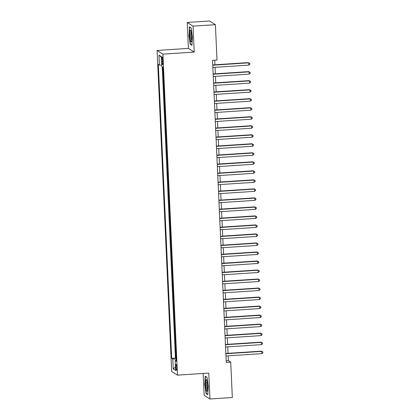 <?xml version="1.0" encoding="UTF-8"?>
<svg xmlns="http://www.w3.org/2000/svg" width="420" height="420" viewBox="0 0 420 420"><rect width="100%" height="100%" fill="white"/><g stroke="black" fill="none" stroke-linecap="round" stroke-linejoin="round"><path stroke-width="0.63" d="M176.768 367.668A2.909 0.483 -93.8 0 0 176.075 364.45A2.909 0.483 -93.8 0 0 175.76 367.033A2.909 0.483 -93.8 0 0 176.453 370.256A2.909 0.483 -93.8 0 0 176.768 367.668M203.165 373.448L204.157 395.32L209.969 399L232.334 397.53L230.727 362.14L228.37 360.649L228.149 355.861M157.096 50.447L171.675 371.453L177.487 375.133L162.913 54.127L157.096 50.447L188.402 48.395L194.219 52.07L193.037 26.145L187.226 22.47L188.402 48.395M187.226 22.47L209.591 21L215.402 24.68L193.037 26.145M162.729 67.148L163.028 69.846M163.202 73.579L163.438 78.865M163.606 82.598L163.847 87.88M164.015 91.612L164.257 96.899M164.425 100.632L164.666 105.914M164.834 109.646L165.076 114.933M165.244 118.666L165.485 123.947M165.653 127.68L165.895 132.967M166.063 136.7L166.304 141.981M166.472 145.714L166.714 151.001M166.882 154.733L167.123 160.015M167.291 163.748L167.533 169.034M167.701 172.767L167.942 178.048M168.11 181.781L168.352 187.068M168.52 190.801L168.761 196.082M168.929 199.82L169.171 205.102M169.339 208.834L169.58 214.116M169.748 217.854L169.99 223.136M170.158 226.868L170.399 232.155M170.567 235.888L170.809 241.169M170.977 244.902L171.218 250.189M171.386 253.922L171.628 259.203M171.796 262.936L172.037 268.223M172.205 271.955L172.447 277.237M172.615 280.969L172.856 286.256M173.024 289.989L173.266 295.27M173.434 299.003L173.675 304.29M173.843 308.023L174.085 313.304M174.253 317.037L174.494 322.324M174.662 326.056L174.904 331.338M175.072 335.071L175.313 340.358M175.481 344.09L175.723 349.372M215.402 24.68L217.009 60.071L212.536 60.365L226.254 362.434L230.727 362.14M161.81 59.472L161.9 61.457A2.819 0.467 -93.8 0 0 162.572 64.575A2.819 0.467 -93.8 0 0 162.876 62.071L162.787 60.091A2.819 0.467 -93.8 0 0 162.115 56.968A2.819 0.467 -93.8 0 0 161.81 59.472L162.74 59.414M176.216 360.297L175.161 360.523L176.258 361.221L162.913 67.263L161.81 66.57L161.364 56.648L158.975 55.141L159.427 65.058L158.324 64.36L171.675 358.318L172.772 359.011L176.164 359.142M175.161 360.523L175.613 370.44L173.224 368.933L172.772 359.011M162.204 66.817L175.429 358.071L176.132 358.391M175.891 353.105L175.954 358.402M209.969 399L208.792 373.076L177.487 375.133M194.219 52.07L162.913 54.127M228.034 353.336L227.74 346.846M227.624 344.316L227.33 337.827M227.215 335.302L226.921 328.808M226.805 326.282L226.511 319.793M226.396 317.263L226.102 310.774M225.986 308.248L225.692 301.76M225.577 299.229L225.283 292.74M225.167 290.215L224.873 283.726M224.758 281.195L224.464 274.706M224.348 272.181L224.054 265.692M223.939 263.161L223.645 256.673M223.529 254.147L223.235 247.658M223.12 245.128L222.826 238.639M222.716 236.114L222.416 229.625M222.306 227.094L222.007 220.605M221.897 218.08L221.597 211.591M221.487 209.06L221.188 202.571M221.078 200.046L220.778 193.557M220.668 191.027L220.369 184.537M220.259 182.012L219.959 175.518M219.849 172.993L219.55 166.504M219.44 163.973L219.14 157.484M219.03 154.959L218.731 148.47M218.621 145.94L218.321 139.451M218.211 136.925L217.912 130.436M217.802 127.906L217.502 121.417M217.392 118.892L217.093 112.403M216.983 109.872L216.683 103.383M216.573 100.858L216.274 94.369M216.164 91.838L215.864 85.349M215.754 82.824L215.46 76.335M215.345 73.805L215.05 67.316M214.935 64.79L214.725 60.218M226.175 360.791L228.37 360.649M161.747 65.147L159.427 65.058M175.429 358.071L171.675 358.318M161.39 57.22L158.975 55.141M173.224 368.933L175.455 367.028M188.916 34.923L190.186 44.179L191.935 45.287L192.418 37.139L191.147 27.883L189.394 26.775L189.152 34.907M207.8 394.695L208.283 386.547L207.013 377.291L205.259 376.183L204.782 384.332L206.052 393.587L207.8 394.695M190.738 44.142L190.186 44.179M206.609 393.55L206.052 393.587M212.756 65.205L248.682 62.848L248.787 65.1L212.856 67.463M212.741 64.932L248.288 62.596L249.758 63.373L249.8 64.276L248.787 65.1M248.288 62.596L249.758 63.373M191.867 36.666A5.912 0.982 -93.8 0 0 190.759 30.361A5.912 0.982 -93.8 0 0 189.824 35.369A5.912 0.982 -93.8 0 0 191.499 41.638A5.912 0.982 -93.8 0 0 191.867 36.666M191.216 31.61A4.473 0.745 -93.8 0 0 190.885 35.474A4.473 0.745 -93.8 0 0 191.793 40.341M191.956 44.909L190.381 43.911L189.147 34.944L189.614 27.048L191.168 28.035M206.992 380.672A5.912 0.982 -93.8 0 0 206.63 379.769A5.912 0.982 -93.8 0 0 205.658 382.809A5.912 0.982 -93.8 0 0 206.43 390.18A5.912 0.982 -93.8 0 0 207.37 391.046A5.912 0.982 -93.8 0 0 207.743 386.384A5.912 0.982 -93.8 0 0 206.992 380.672M207.086 381.019A4.473 0.745 -93.8 0 0 206.734 384.463A4.473 0.745 -93.8 0 0 207.312 388.973A4.473 0.745 -93.8 0 0 207.659 389.75M207.827 394.322L206.246 393.32L205.013 384.353L205.48 376.462L207.034 377.444M213.166 74.225L249.091 71.862L249.197 74.12L213.266 76.477M213.15 73.952L248.698 71.615L250.168 72.387L250.21 73.29L249.197 74.12M248.698 71.615L250.168 72.387M213.575 83.239L249.501 80.882L249.606 83.134L213.675 85.496M213.559 82.966L249.107 80.635L250.577 81.407L250.619 82.309L249.606 83.134M249.107 80.635L250.577 81.407M213.985 92.258L249.911 89.896L250.016 92.153L214.084 94.511M213.969 91.985L249.517 89.649L250.987 90.421L251.029 91.324L250.016 92.153M249.517 89.649L250.987 90.421M214.394 101.273L250.32 98.915L250.425 101.168L214.494 103.53M214.379 100.999L249.926 98.669L251.396 99.44L251.438 100.343L250.425 101.168M249.926 98.669L251.396 99.44M214.804 110.292L250.73 107.93L250.834 110.187L214.904 112.544M214.788 110.019L250.336 107.683L251.806 108.455L251.848 109.358L250.834 110.187M250.336 107.683L251.806 108.455M215.213 119.306L251.139 116.949L251.244 119.201L215.313 121.564M215.197 119.033L250.745 116.702L252.215 117.474L252.257 118.377L251.244 119.201M250.745 116.702L252.215 117.474M215.623 128.326L251.548 125.963L251.654 128.221L215.722 130.578M215.607 128.053L251.155 125.717L252.625 126.493L252.667 127.391L251.654 128.221M251.155 125.717L252.625 126.493M216.032 137.34L251.958 134.983L252.063 137.235L216.132 139.597M216.017 137.067L251.564 134.736L253.034 135.508L253.076 136.411L252.063 137.235M251.564 134.736L253.034 135.508M216.442 146.359L252.368 144.002L252.472 146.255L216.541 148.612M216.426 146.087L251.974 143.75L253.444 144.527L253.486 145.425L252.472 146.255M251.974 143.75L253.444 144.527M216.851 155.374L252.777 153.017L252.882 155.269L216.951 157.631M216.835 155.101L252.383 152.77L253.853 153.541L253.895 154.445L252.882 155.269M252.383 152.77L253.853 153.541M217.261 164.393L253.186 162.036L253.292 164.288L217.361 166.646M217.245 164.12L252.793 161.784L254.263 162.561L254.305 163.459L253.292 164.288M252.793 161.784L254.263 162.561M217.67 173.408L253.596 171.05L253.701 173.303L217.77 175.665M217.655 173.135L253.202 170.803L254.672 171.575L254.714 172.478L253.701 173.303M253.202 170.803L254.672 171.575M218.08 182.427L254.006 180.07L254.111 182.322L218.179 184.679M218.064 182.154L253.612 179.818L255.082 180.595L255.124 181.493L254.111 182.322M253.612 179.818L255.082 180.595M218.489 191.447L254.415 189.084L254.515 191.341L218.589 193.699M218.474 191.168L254.021 188.837L255.491 189.609L255.533 190.512L254.515 191.341M254.021 188.837L255.491 189.609M218.899 200.461L254.825 198.103L254.924 200.356L218.999 202.713M218.883 200.188L254.431 197.852L255.901 198.629L255.943 199.532L254.924 200.356M254.431 197.852L255.901 198.629M219.308 209.48L255.234 207.118L255.334 209.375L219.408 211.733M219.292 209.207L254.84 206.871L256.31 207.643L256.352 208.546L255.334 209.375M254.84 206.871L256.31 207.643M219.718 218.495L255.644 216.137L255.743 218.39L219.817 220.752M219.702 218.222L255.25 215.885L256.72 216.662L256.762 217.565L255.743 218.39M255.25 215.885L256.72 216.662M220.127 227.514L256.053 225.152L256.153 227.409L220.227 229.766M220.112 227.241L255.659 224.905L257.129 225.677L257.171 226.579L256.153 227.409M255.659 224.905L257.129 225.677M220.537 236.528L256.463 234.171L256.562 236.423L220.637 238.786M220.521 236.255L256.069 233.919L257.539 234.696L257.581 235.599L256.562 236.423M256.069 233.919L257.539 234.696M220.946 245.548L256.872 243.185L256.972 245.443L221.046 247.8M220.93 245.275L256.478 242.939L257.948 243.71L257.99 244.613L256.972 245.443M256.478 242.939L257.948 243.71M221.356 254.562L257.281 252.205L257.381 254.457L221.456 256.82M221.34 254.289L256.888 251.958L258.358 252.73L258.4 253.633L257.381 254.457M256.888 251.958L258.358 252.73M221.765 263.582L257.691 261.219L257.791 263.477L221.865 265.834M221.75 263.309L257.297 260.972L258.767 261.744L258.809 262.647L257.791 263.477M257.297 260.972L258.767 261.744M222.175 272.596L258.101 270.239L258.2 272.491L222.275 274.853M222.159 272.323L257.707 269.992L259.177 270.764L259.219 271.667L258.2 272.491M257.707 269.992L259.177 270.764M222.584 281.615L258.51 279.253L258.61 281.51L222.684 283.868M222.569 281.342L258.116 279.006L259.586 279.783L259.628 280.681L258.61 281.51M258.116 279.006L259.586 279.783M222.994 290.63L258.92 288.272L259.019 290.524L223.094 292.887M222.978 290.356L258.526 288.026L259.996 288.797L260.038 289.7L259.019 290.524M258.526 288.026L259.996 288.797M223.403 299.649L259.329 297.292L259.429 299.544L223.503 301.901M223.388 299.376L258.935 297.04L260.405 297.817L260.447 298.715L259.429 299.544M258.935 297.04L260.405 297.817M223.813 308.663L259.738 306.306L259.838 308.558L223.913 310.921M223.797 308.39L259.345 306.059L260.815 306.831L260.857 307.734L259.838 308.558M259.345 306.059L260.815 306.831M224.222 317.683L260.148 315.326L260.248 317.578L224.322 319.935M224.207 317.41L259.754 315.074L261.224 315.851L261.266 316.748L260.248 317.578M259.754 315.074L261.224 315.851M224.632 326.697L260.558 324.34L260.657 326.592L224.732 328.955M224.616 326.424L260.164 324.093L261.634 324.865L261.676 325.768L260.657 326.592M260.164 324.093L261.634 324.865M225.041 335.717L260.967 333.359L261.067 335.612L225.141 337.969M225.026 335.444L260.573 333.107L262.043 333.884L262.085 334.782L261.067 335.612M260.573 333.107L262.043 333.884M225.451 344.736L261.377 342.374L261.476 344.631L225.55 346.988M225.435 344.458L260.983 342.127L262.453 342.899L262.495 343.802L261.476 344.631M260.983 342.127L262.453 342.899M225.86 353.75L261.786 351.393L261.886 353.645L225.96 356.003M225.845 353.477L261.392 351.141L262.862 351.918L262.904 352.816L261.886 353.645M261.392 351.141L262.862 351.918M162.845 61.394L161.9 61.457"/></g></svg>
